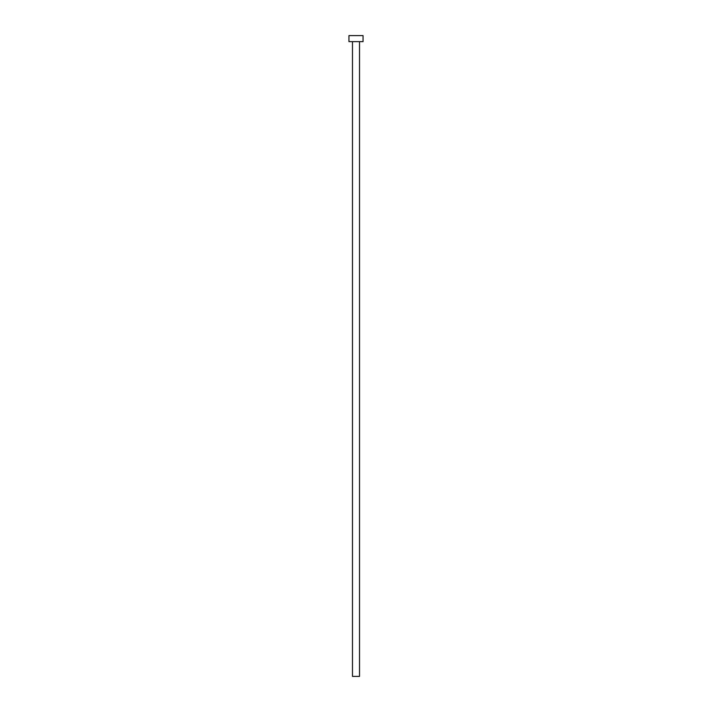 <?xml version="1.0" encoding="UTF-8"?>
<svg xmlns="http://www.w3.org/2000/svg" width="712" height="712" viewBox="0 0 712 712"><rect width="100%" height="100%" fill="white"/><g stroke="black" fill="none" stroke-linecap="round" stroke-linejoin="round"><path stroke-width="1.07" d="M352.476 41.643L352.476 676.4L359.524 676.4L359.524 41.643L359.524 676.4L352.476 676.4L352.476 41.643M348.951 35.6L348.951 41.643L363.049 41.643L363.049 35.6L348.951 35.6L348.951 41.643L363.049 41.643L363.049 35.6L348.951 35.6"/></g></svg>
